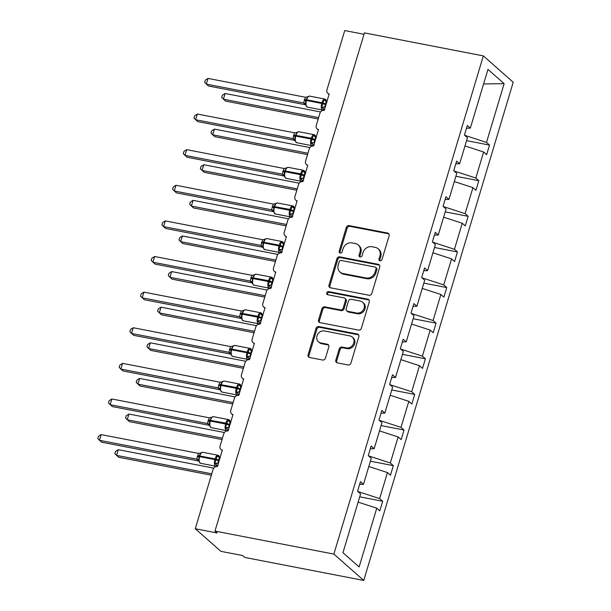 <?xml version="1.0" encoding="UTF-8"?>
<svg xmlns="http://www.w3.org/2000/svg" width="611" height="611" viewBox="0 0 611 611"><rect width="100%" height="100%" fill="white"/><g stroke="black" fill="none" stroke-linecap="round" stroke-linejoin="round"><path stroke-width="0.92" d="M380.027 260.813A1.68 1.482 -48.6 0 0 381.997 259.53L389.138 235.716A2.398 2.123 -48.6 0 0 387.672 233.066L349.118 225.604A2.398 2.123 -48.6 0 0 346.307 227.429L339.166 251.243A1.68 1.482 -48.6 0 0 342.16 251.824L343.084 248.746A7.668 6.782 -48.6 0 1 352.089 242.895L355.304 243.522A7.668 6.782 -48.6 0 1 358.222 244.942A7.668 6.782 -48.6 0 1 360.009 252.015L359.077 255.1A1.68 1.482 -48.6 0 0 362.079 255.681L363.003 252.595A7.668 6.782 -48.6 0 1 372.007 246.752L375.223 247.371A7.668 6.782 -48.6 0 1 378.14 248.792A7.668 6.782 -48.6 0 1 379.92 255.872L378.996 258.949A1.68 1.482 -48.6 0 0 380.027 260.813M335.821 360.207A2.398 2.123 -48.6 0 0 337.287 362.858L348.102 364.95A2.398 2.123 -48.6 0 0 350.92 363.125L358.848 336.684A2.398 2.123 -48.6 0 0 357.382 334.026L318.827 326.572A2.398 2.123 -48.6 0 0 316.017 328.397L308.081 354.838A2.398 2.123 -48.6 0 0 309.556 357.496L322.616 360.024A2.398 2.123 -48.6 0 0 325.434 358.199L328.825 346.88A2.398 2.123 -48.6 0 0 327.359 344.222L320.882 342.97A6.408 5.667 -48.6 0 1 318.438 341.778A6.408 5.667 -48.6 0 1 317.537 334.477A6.408 5.667 -48.6 0 1 324.479 330.979L349.851 335.89A6.408 5.667 -48.6 0 1 352.295 337.081A6.408 5.667 -48.6 0 1 353.196 344.383A6.408 5.667 -48.6 0 1 346.254 347.88L342.03 347.063A2.398 2.123 -48.6 0 0 339.212 348.889L335.821 360.207L336.669 360.956A2.398 2.123 -48.6 0 0 336.86 362.728M483.339 55.891L333.873 554.085L363.751 580.45L513.217 82.256L483.339 55.891L364.423 32.887L214.957 531.081L217.096 532.968L195.276 528.744L213.086 469.378A3.658 3.238 131.4 0 1 217.386 466.59L222.32 450.147A3.658 3.238 -48.6 0 1 220.922 449.475A3.658 3.238 -48.6 0 1 220.075 446.091L223.771 433.764A3.658 3.238 131.4 0 1 228.071 430.969L233.005 414.533A3.658 3.238 -48.6 0 1 231.607 413.853A3.658 3.238 -48.6 0 1 230.759 410.477L234.456 398.143A3.658 3.238 131.4 0 1 238.756 395.355L243.69 378.912A3.658 3.238 -48.6 0 1 242.292 378.232A3.658 3.238 -48.6 0 1 241.444 374.856L245.141 362.529A3.658 3.238 131.4 0 1 249.441 359.734L254.375 343.298A3.658 3.238 -48.6 0 1 252.977 342.618A3.658 3.238 -48.6 0 1 252.129 339.235L255.826 326.908A3.658 3.238 131.4 0 1 260.126 324.12L265.059 307.677A3.658 3.238 -48.6 0 1 263.669 306.997A3.658 3.238 -48.6 0 1 262.814 303.621L266.518 291.294A3.658 3.238 131.4 0 1 270.818 288.499L275.744 272.063A3.658 3.238 -48.6 0 1 274.354 271.383A3.658 3.238 -48.6 0 1 273.499 268L277.203 255.673A3.658 3.238 131.4 0 1 281.503 252.885L286.437 236.442A3.658 3.238 -48.6 0 1 285.039 235.762A3.658 3.238 -48.6 0 1 284.191 232.386L287.888 220.059A3.658 3.238 131.4 0 1 292.188 217.264L297.122 200.828A3.658 3.238 -48.6 0 1 295.724 200.148A3.658 3.238 -48.6 0 1 294.876 196.765L298.573 184.438A3.658 3.238 131.4 0 1 302.873 181.643L307.807 165.207A3.658 3.238 -48.6 0 1 306.409 164.527A3.658 3.238 -48.6 0 1 305.561 161.151L309.258 148.817A3.658 3.238 131.4 0 1 313.558 146.029L318.491 129.585A3.658 3.238 -48.6 0 1 317.094 128.913A3.658 3.238 -48.6 0 1 316.246 125.53L319.943 113.203A3.658 3.238 131.4 0 1 324.242 110.408L329.176 93.972A3.658 3.238 -48.6 0 1 327.779 93.292A3.658 3.238 -48.6 0 1 326.931 89.916L344.741 30.55L364.011 34.277M333.873 554.085L214.957 531.081M369.013 295.258A2.398 2.123 -48.6 0 0 371.824 293.425L379.759 266.984A2.398 2.123 -48.6 0 0 378.293 264.326L339.739 256.872A2.398 2.123 -48.6 0 0 336.928 258.697L328.993 285.138A2.398 2.123 -48.6 0 0 330.459 287.796L369.013 295.258M369.304 301.834L361.368 328.275A2.398 2.123 -48.6 0 1 358.558 330.1L320.011 322.646A2.398 2.123 -48.6 0 1 318.537 319.988L321.936 308.677A2.398 2.123 -48.6 0 1 324.747 306.844L340.38 309.869A2.398 2.123 -48.6 0 0 343.199 308.043L345.452 300.536A2.398 2.123 -48.6 0 0 343.978 297.878L327.702 294.731A1.68 1.482 -48.6 0 1 328.642 291.592L367.837 299.176A2.398 2.123 -48.6 0 1 369.304 301.834M358.13 502.12L376.766 508.192L359.131 566.962L342.954 552.688L360.589 493.917L357.58 491.259L360.459 481.674L363.469 484.332L359.635 484.408M359.719 496.819L382.654 501.257L379.645 498.607L387.45 472.578L368.815 466.498M357.855 491.504L379.645 498.607M363.469 484.332L371.274 458.303L368.265 455.646L371.144 446.053L374.153 448.711L370.319 448.795M370.403 461.206L393.339 465.643L390.33 462.985L398.135 436.957L379.5 430.885M368.54 455.882L390.33 462.985M374.153 448.711L381.959 422.682L378.95 420.024L381.829 410.439L384.838 413.089L381.004 413.173M381.088 425.584L404.024 430.022L401.015 427.364L408.82 401.335L390.185 395.264M379.225 420.269L401.015 427.364M384.838 413.089L392.644 387.061L389.635 384.411L392.514 374.818L395.523 377.476L391.689 377.56M391.773 389.971L414.709 394.408L411.699 391.75L419.505 365.722L400.869 359.65M389.91 384.647L411.699 391.75M395.523 377.476L403.329 351.447L400.32 348.789L403.199 339.204L406.208 341.855L402.382 341.939M402.458 354.349L425.393 358.787L422.384 356.129L430.197 330.1L411.554 324.029M400.595 349.034L422.384 356.129M406.208 341.855L414.021 315.826L411.012 313.176L413.884 303.583L416.893 306.241L413.067 306.325M413.151 318.736L436.078 323.166L433.069 320.515L440.882 294.487L422.247 288.415M411.279 313.412L433.069 320.515M416.893 306.241L424.706 280.212L421.697 277.554L424.569 267.969L427.578 270.62L423.751 270.704M423.835 283.114L446.763 287.552L443.754 284.894L451.567 258.865L432.932 252.794M421.964 277.799L443.754 284.894M427.578 270.62L435.391 244.591L432.382 241.941L435.261 232.348L438.27 235.006L434.436 235.082M434.52 247.493L457.456 251.931L454.447 249.28L462.252 223.252L443.617 217.18M432.649 242.177L454.447 249.28M438.27 235.006L446.076 208.977L443.067 206.319L445.946 196.727L448.955 199.385L445.121 199.469M445.205 211.88L468.141 216.317L465.131 213.659L472.937 187.63L454.301 181.559M443.342 206.556L465.131 213.659M448.955 199.385L456.761 173.356L453.752 170.698L456.631 161.113L459.64 163.771L455.806 163.847M455.89 176.258L478.825 180.696L475.816 178.045L483.622 152.017L486.631 154.667L489.51 145.082L486.501 142.424L504.136 83.654L483.584 83.944M454.026 170.943L475.816 178.045M459.64 163.771L467.446 137.742L464.436 135.084L467.316 125.492L470.325 128.15L466.491 128.234M466.575 140.645L489.51 145.082M464.711 135.321L486.501 142.424M195.276 528.744L220.884 551.343L242.704 555.559L244.835 557.446L363.751 580.45M382.654 501.257L379.775 510.849L376.766 508.192M393.339 465.643L390.46 475.228L387.45 472.578M404.024 430.022L401.144 439.615L398.135 436.957M414.709 394.408L411.829 403.993L408.82 401.335M425.393 358.787L422.514 368.38L419.505 365.722M436.078 323.166L433.207 332.758L430.197 330.1M446.763 287.552L443.892 297.137L440.882 294.487M457.456 251.931L454.576 261.523L451.567 258.865M468.141 216.317L465.261 225.902L462.252 223.252M478.825 180.696L475.946 190.288L472.937 187.63M470.325 128.15L487.96 69.379L504.136 83.654M464.986 145.937L483.622 152.017M379.897 260.782A1.68 1.482 -48.6 0 1 379.851 259.706L380.775 256.62A7.668 6.782 -48.6 0 0 378.996 249.548L378.14 248.792M358.222 244.942L359.077 245.698A7.668 6.782 -48.6 0 1 360.857 252.771L359.932 255.849A1.68 1.482 -48.6 0 0 359.978 256.925M388.955 233.952A2.398 2.123 -48.6 0 0 388.527 233.814L349.973 226.36A2.398 2.123 -48.6 0 0 347.163 228.186L340.014 251.999A1.68 1.482 -48.6 0 0 340.067 253.076M379.576 265.212A2.398 2.123 -48.6 0 0 379.148 265.082L340.594 257.621A2.398 2.123 -48.6 0 0 337.784 259.454L329.848 285.895A2.398 2.123 -48.6 0 0 330.032 287.666M376.025 268.871A1.68 1.482 -48.6 0 0 374.994 267.007L341.159 260.462A1.68 1.482 -48.6 0 0 339.189 261.745L338.211 264.991A7.668 6.782 -48.6 0 0 339.991 272.063A7.668 6.782 -48.6 0 0 342.916 273.491L366.042 277.967A7.668 6.782 -48.6 0 0 375.047 272.116L376.025 268.871L376.88 269.619A1.68 1.482 -48.6 0 0 376.491 268.076L375.635 267.32M339.991 272.063L340.846 272.819A7.668 6.782 -48.6 0 0 343.764 274.24L342.916 273.491M376.88 269.619L375.902 272.873A7.668 6.782 -48.6 0 1 366.898 278.715L343.764 274.24M344.894 298.328L345.75 299.077A2.398 2.123 -48.6 0 1 346.3 301.292L344.046 308.799A2.398 2.123 -48.6 0 1 341.236 310.625L325.602 307.6A2.398 2.123 -48.6 0 0 322.791 309.426L319.393 320.744A2.398 2.123 -48.6 0 0 319.584 322.516M369.12 300.062A2.398 2.123 -48.6 0 0 368.693 299.932L329.497 292.348A1.68 1.482 -48.6 0 0 327.572 294.701M356.603 313.008A6.408 5.667 -48.6 0 0 363.537 309.517A6.408 5.667 -48.6 0 0 362.644 302.208A6.408 5.667 -48.6 0 0 360.2 301.017L351.264 299.291A2.398 2.123 -48.6 0 0 348.446 301.116L346.193 308.624A2.398 2.123 -48.6 0 0 347.667 311.282L356.603 313.008L357.458 313.764A6.408 5.667 -48.6 0 0 364.393 310.266A6.408 5.667 -48.6 0 0 363.499 302.964L362.644 302.208M346.75 310.839L347.606 311.587A2.398 2.123 -48.6 0 0 348.514 312.03L347.667 311.282M357.458 313.764L348.514 312.03M352.295 337.081L353.15 337.83A6.408 5.667 -48.6 0 1 354.044 345.139A6.408 5.667 -48.6 0 1 347.109 348.637L342.878 347.812A2.398 2.123 -48.6 0 0 340.067 349.645L336.669 360.956M318.438 341.778L319.293 342.534A6.408 5.667 -48.6 0 0 321.73 343.726L320.882 342.97M328.642 345.108A2.398 2.123 -48.6 0 0 328.214 344.978L321.73 343.726M358.665 334.912A2.398 2.123 -48.6 0 0 358.237 334.782L319.683 327.32A2.398 2.123 -48.6 0 0 316.872 329.146L308.937 355.594A2.398 2.123 -48.6 0 0 309.128 357.359M324.166 109.453L321.501 107.101L323.211 102.992L323.708 99.738L326.098 100.25L326.694 101.289A2.688 2.597 -14.8 0 0 326.717 101.365L327.022 102.014M307.99 96.546L305.775 100.341L305.477 104.863A2.688 2.597 -14.8 0 0 305.462 104.787L305.462 104.787A2.688 2.597 -14.8 0 0 303.614 102.961L305.424 97.256L208.038 78.422L206.327 84.127L303.614 102.946L305.714 104.809M208.038 78.422L205.327 80.148L204.639 82.432L208.458 86.006L305.454 104.771L307.348 107.093L322.623 110.049A5.247 2.169 -79.1 0 1 322.15 109.804A5.247 2.169 -79.1 0 1 321.783 103.274L321.989 102.595A5.247 2.169 -79.1 0 1 324.823 99.058L325.762 99.532L326.717 101.365M325.228 107.131L324.716 107.032L325.174 107.307M326.938 101.418L326.327 101.304L324.716 107.032M323.708 99.738L325.671 101.044M324.617 107.009L321.501 107.101M308.005 96.698L305.424 97.256M305.798 104.061L303.713 102.969M318.201 119L225.528 101.075L221.717 97.493L222.396 95.217L225.108 93.483L223.397 99.188L318.621 117.61M225.108 93.483L320.576 111.95M307.516 154.621L214.843 136.696L211.032 133.114L211.712 130.83L214.423 129.104L212.712 134.81L307.936 153.231M214.423 129.104L309.892 147.572M296.831 190.235L204.158 172.31L200.347 168.728L201.027 166.452L203.738 164.718L202.027 170.431L297.252 188.852M203.738 164.718L299.207 183.185M286.147 225.856L193.473 207.931L189.654 204.349L190.342 202.065L193.053 200.339L191.342 206.044L286.567 224.466M193.053 200.339L288.522 218.807M275.462 261.477L182.788 243.545L178.97 239.963L179.657 237.687L182.368 235.953L180.65 241.666L275.874 260.087M182.368 235.953L277.837 254.42M314.405 135.466L316.009 136.879L315.077 135.146L314.138 134.68A5.247 2.169 -79.1 0 0 311.305 138.208L312.526 138.613L313.023 135.352L314.405 135.466A2.688 1.932 -60.1 0 0 315.108 136.727M297.297 132.159L295.082 135.963L294.8 140.507L296.663 142.714L311.938 145.67A5.247 2.169 -79.1 0 1 311.465 145.426A5.247 2.169 -79.1 0 1 311.098 138.896L311.305 138.208L295.289 135.275A2.688 0.58 16.7 0 1 293.662 135.329L294.639 132.854L197.353 114.036L195.642 119.741L293.02 138.582L293.662 135.329M197.353 114.036L194.642 115.769L193.954 118.045L197.773 121.627L294.769 140.393M295.029 140.431L292.929 138.575A2.688 2.597 -14.8 0 1 294.769 140.4A2.688 2.597 -14.8 0 0 294.769 140.4A2.688 2.597 -14.8 0 1 294.785 140.469M314.543 142.745L314.031 142.646L314.489 142.928M316.254 137.04L315.643 136.917L314.031 142.646M313.481 145.074L310.816 142.714L312.526 138.613A2.688 0.58 16.7 0 0 315.215 139.491M313.023 135.352L314.978 136.658M313.932 142.63L310.816 142.714M297.32 132.32L294.739 132.877M295.113 139.682L293.02 138.582M303.72 171.088L305.317 172.501L304.393 170.767L303.453 170.293A5.247 2.169 -79.1 0 0 300.62 173.829L301.842 174.227L302.338 170.973L303.72 171.088A2.688 1.932 -60.1 0 0 304.423 172.34M286.612 167.781L284.398 171.576L284.107 176.098A2.688 2.597 -14.8 0 0 284.084 176.021L284.084 176.021A2.688 2.597 -14.8 0 0 282.244 174.196L284.054 168.491L186.668 149.657L184.95 155.362L282.244 174.181M186.668 149.657L183.957 151.383L183.269 153.667L187.088 157.248L284.084 176.006L285.979 178.328L301.254 181.284A5.247 2.169 -79.1 0 1 300.78 181.039A5.247 2.169 -79.1 0 1 300.413 174.509L300.62 173.829L284.604 170.897A2.688 0.58 16.7 0 1 282.977 170.943M284.344 176.052L282.244 174.196M303.858 178.366L303.346 178.267L303.804 178.542M305.569 172.653L304.958 172.539L303.346 178.267M302.796 180.688L300.131 178.336L301.842 174.227A2.688 0.58 16.7 0 0 304.53 175.113M302.338 170.973L304.293 172.279M303.247 178.252L300.131 178.336M286.635 167.933L284.054 168.491M284.428 175.296L282.335 174.204M293.036 206.701L294.632 208.114L293.708 206.381L292.768 205.915A5.247 2.169 -79.1 0 0 289.935 209.443L291.157 209.848L291.653 206.587L293.036 206.701A2.688 1.932 -60.1 0 0 293.738 207.961M275.928 203.394L273.919 206.51L273.423 211.719A2.688 2.597 -14.8 0 0 273.4 211.643L273.4 211.643A2.688 2.597 -14.8 0 0 271.559 209.81L273.27 204.089L175.976 185.27L174.265 190.983L271.551 209.802L273.659 211.666M175.976 185.27L173.272 187.004L172.585 189.28L176.403 192.862L273.4 211.627L275.294 213.949L290.569 216.905A5.247 2.169 -79.1 0 1 290.088 216.661A5.247 2.169 -79.1 0 1 289.729 210.131L289.935 209.443L273.919 206.51A2.688 0.58 16.7 0 1 272.292 206.564M293.173 213.98L292.661 213.881L293.12 214.163M294.884 208.275L294.273 208.152L292.661 213.881M292.111 216.309L289.438 213.957L291.157 209.848A2.688 0.58 16.7 0 0 293.838 210.734M291.653 206.587L293.608 207.893M292.562 213.865L289.438 213.957M275.951 203.555L273.369 204.112M273.743 210.917L271.651 209.825M281.427 251.923L278.753 249.571L280.266 246.149L280.968 242.208L283.359 242.72L283.955 243.758A2.688 2.597 -14.8 0 0 283.97 243.835L284.275 244.484M265.243 239.016L263.234 242.132L262.738 247.34L264.609 249.563L279.884 252.519A5.247 2.169 -79.1 0 1 279.403 252.274A5.247 2.169 -79.1 0 1 279.044 245.744L279.25 245.064A5.247 2.169 -79.1 0 1 282.083 241.528L283.023 242.002L283.97 243.835M165.291 220.892L162.587 222.618L161.9 224.901L163.58 226.597L165.291 220.892L262.677 239.726L260.966 245.439L163.58 226.597L165.718 228.483L262.715 247.256A2.688 2.597 -14.8 0 0 260.874 245.431L262.974 247.287M282.488 249.601L281.969 249.502L282.435 249.777M284.199 243.896L283.588 243.774L281.969 249.502M280.968 242.208L282.924 243.514M281.877 249.487L278.753 249.571M265.266 239.168L262.677 239.726M263.058 246.531L260.966 245.439M264.777 297.091L172.103 279.166L168.285 275.584L168.972 273.3L171.683 271.574L169.965 277.279L265.189 295.701M171.683 271.574L267.144 290.042M271.658 277.944L273.27 279.372L272.338 277.615L271.391 277.15A5.247 2.169 -79.1 0 0 268.565 280.678L269.779 281.083L270.276 277.822L271.658 277.944A2.688 1.932 -60.1 0 0 272.369 279.196M254.558 274.629L252.549 277.745L252.053 282.977L253.924 285.184L269.191 288.14A5.247 2.169 -79.1 0 1 268.718 287.896A5.247 2.169 -79.1 0 1 268.359 281.365L268.565 280.678L252.549 277.745A2.688 0.58 16.7 0 1 250.915 277.799L251.992 275.347L154.606 256.505L152.895 262.218L250.281 281.06L250.915 277.799M154.606 256.505L151.895 258.239L151.215 260.515L155.026 264.097L252.022 282.862M252.29 282.901L250.182 281.037M271.803 285.215L271.284 285.116L271.742 285.398M273.514 279.51L272.903 279.387L271.284 285.116M270.734 287.544L268.069 285.192L269.779 281.083A2.688 0.58 16.7 0 0 272.468 281.969M270.276 277.822L272.239 279.128M271.185 285.1L268.069 285.192M254.581 274.79L251.992 275.347M252.366 282.152L250.281 281.06M254.092 332.712L161.419 314.78L157.6 311.205L158.287 308.922L160.991 307.188L159.28 312.901L254.504 331.322M160.991 307.188L256.46 325.663M260.973 313.558L262.577 314.971L261.653 313.237L260.706 312.763A5.247 2.169 -79.1 0 0 257.873 316.299L259.095 316.704L259.591 313.443L260.973 313.558A2.688 1.932 -60.1 0 0 261.676 314.81M243.873 310.251L241.864 313.367L241.36 318.575A2.688 2.597 -14.8 0 0 241.345 318.491L241.345 318.491A2.688 2.597 -14.8 0 0 239.497 316.666L241.307 310.961L143.921 292.127L142.21 297.832L239.497 316.658L241.597 318.522M143.921 292.127L141.21 293.853L140.53 296.136L144.341 299.718L241.337 318.484L243.239 320.798L258.506 323.754A5.247 2.169 -79.1 0 1 258.033 323.509A5.247 2.169 -79.1 0 1 257.674 316.987L257.873 316.299L241.864 313.367A2.688 0.58 16.7 0 1 240.23 313.412M261.111 320.836L260.599 320.737L261.057 321.012M262.829 315.131L262.218 315.009L260.599 320.737M260.049 323.158L257.384 320.806L259.095 316.704A2.688 0.58 16.7 0 0 261.783 317.583M259.591 313.443L261.554 314.749M260.5 320.722L257.384 320.806M243.896 310.403L241.307 310.961M241.681 317.773L239.596 316.674M243.399 368.326L150.734 350.401L146.915 346.819L147.595 344.535L150.306 342.809L148.595 348.514L243.82 366.936M150.306 342.809L245.775 361.277M249.364 358.779L246.699 356.427L248.41 352.318L248.906 349.064L251.297 349.576L251.892 350.615A2.688 2.597 -14.8 0 0 251.915 350.691L252.221 351.333M233.188 345.864L230.973 349.668L230.675 354.189A2.688 2.597 -14.8 0 0 230.66 354.113L230.66 354.113A2.688 2.597 -14.8 0 0 228.812 352.287L230.622 346.582L133.236 327.74L131.525 333.453L228.812 352.272L230.912 354.136M133.236 327.74L130.525 329.474L129.845 331.758L133.656 335.332L230.653 354.097L232.547 356.419L247.822 359.375A5.247 2.169 -79.1 0 1 247.348 359.131A5.247 2.169 -79.1 0 1 246.981 352.6L247.188 351.913A5.247 2.169 -79.1 0 1 250.021 348.385L250.961 348.85L251.915 350.691M250.426 356.457L249.914 356.358L250.373 356.633M252.137 350.745L251.533 350.63L249.914 356.358M248.906 349.064L250.869 350.37M249.815 356.335L246.699 356.427M233.203 346.025L230.622 346.582M230.996 353.387L228.911 352.295M232.715 403.947L140.041 386.015L136.23 382.44L136.91 380.157L139.621 378.423L137.91 384.136L233.135 402.557M139.621 378.423L235.09 396.898M239.604 384.793L241.208 386.205L240.276 384.472L239.336 383.998A5.247 2.169 -79.1 0 0 236.503 387.534L237.725 387.939L238.221 384.678L239.604 384.793A2.688 1.932 -60.1 0 0 240.306 386.053M222.503 381.485L220.487 384.602L219.998 389.833L221.862 392.041L237.137 394.989A5.247 2.169 -79.1 0 1 236.663 394.744A5.247 2.169 -79.1 0 1 236.297 388.222L236.503 387.534L220.487 384.602A2.688 0.58 16.7 0 1 218.86 384.647L219.937 382.196L122.551 363.362L120.841 369.067L218.127 387.893L218.86 384.647M122.551 363.362L119.84 365.095L119.153 367.371L122.971 370.953L219.968 389.719M220.227 389.757L218.127 387.901A2.688 2.597 -14.8 0 1 219.968 389.726A2.688 2.597 -14.8 0 0 219.968 389.726A2.688 2.597 -14.8 0 1 219.991 389.795M239.741 392.071L239.229 391.972L239.688 392.254M241.452 386.366L240.841 386.244L239.229 391.972M238.68 394.401L236.014 392.041L237.725 387.939A2.688 0.58 16.7 0 0 240.413 388.817M238.221 384.678L240.176 385.984M239.13 391.957L236.014 392.041M222.519 381.638L219.937 382.196M220.311 389.008L218.226 387.909M222.03 439.561L129.356 421.636L125.545 418.054L126.225 415.778L128.936 414.044L127.225 419.749L222.45 438.171M128.936 414.044L224.405 432.512M228.919 420.414L230.523 421.827L229.591 420.093L228.651 419.62A5.247 2.169 -79.1 0 0 225.818 423.156L227.04 423.553L227.536 420.299L228.919 420.414A2.688 1.932 -60.1 0 0 229.621 421.666M211.811 417.107L209.596 420.903L209.306 425.424A2.688 2.597 -14.8 0 0 209.283 425.348L209.283 425.348A2.688 2.597 -14.8 0 0 207.442 423.522L209.252 417.817L111.866 398.983L110.148 404.688L207.442 423.507M111.866 398.983L109.155 400.709L108.468 402.993L112.287 406.567L209.283 425.332L211.177 427.654L226.452 430.61A5.247 2.169 -79.1 0 1 225.978 430.365A5.247 2.169 -79.1 0 1 225.612 423.835L225.818 423.156L209.802 420.223A2.688 0.58 16.7 0 1 208.175 420.269M209.542 425.371L207.442 423.522M229.056 427.692L228.545 427.593L229.003 427.868M230.767 421.98L230.156 421.865L228.545 427.593M227.995 430.014L225.329 427.662L227.04 423.553A2.688 0.58 16.7 0 0 229.728 424.439M227.536 420.299L229.492 421.605M228.445 427.57L225.329 427.662M211.834 417.26L209.252 417.817M209.626 424.622L207.534 423.53M211.345 475.182L118.671 457.257L114.86 453.675L115.54 451.392L118.251 449.665L116.541 455.371L211.765 473.792M118.251 449.665L213.72 468.133M217.31 465.635L214.637 463.275L216.355 459.174L216.852 455.913L219.242 456.425L219.838 457.463A2.688 2.597 -14.8 0 0 219.861 457.547L220.159 458.189M201.126 452.72L199.117 455.837L198.621 461.045A2.688 2.597 -14.8 0 0 198.598 460.969A2.688 2.597 -14.8 0 0 198.598 460.961A2.688 2.597 -14.8 0 0 196.757 459.136L198.468 453.415L101.182 434.597L99.463 440.302L196.757 459.128L198.858 460.992M101.182 434.597L98.47 436.33L97.783 438.606L101.602 442.188L198.598 460.954L200.492 463.275L215.767 466.231A5.247 2.169 -79.1 0 1 215.293 465.987A5.247 2.169 -79.1 0 1 214.927 459.457L215.133 458.769A5.247 2.169 -79.1 0 1 217.967 455.241L218.906 455.707L219.861 457.547M218.371 463.306L217.86 463.207L218.318 463.489M220.082 457.601L219.471 457.479L217.86 463.207M216.852 455.913L218.807 457.219M217.76 463.191L214.637 463.275M201.149 452.881L198.567 453.438M198.942 460.243L196.849 459.144M380.775 256.62L379.92 255.872M359.932 255.849L359.077 255.1M360.857 252.771L360.009 252.015M340.014 251.999L339.166 251.243M347.163 228.186L346.307 227.429M349.973 226.36L349.118 225.604M388.527 233.814L387.672 233.066M379.851 259.706L378.996 258.949M329.848 285.895L328.993 285.138M337.784 259.454L336.928 258.697M340.594 257.621L339.739 256.872M379.148 265.082L378.293 264.326M366.898 278.715L366.042 277.967M375.902 272.873L375.047 272.116M319.393 320.744L318.537 319.988M322.791 309.426L321.936 308.677M325.602 307.6L324.747 306.844M341.236 310.625L340.38 309.869M344.046 308.799L343.199 308.043M346.3 301.292L345.452 300.536M329.497 292.348L328.642 291.592M368.693 299.932L367.837 299.176M340.067 349.645L339.212 348.889M342.878 347.812L342.03 347.063M347.109 348.637L346.254 347.88M328.214 344.978L327.359 344.222M308.937 355.594L308.081 354.838M316.872 329.146L316.017 328.397M319.683 327.32L318.827 326.572M358.237 334.782L357.382 334.026M325.9 103.878A2.688 0.58 16.7 0 1 323.211 102.992L305.981 99.662A2.688 0.58 16.7 0 1 304.347 99.708M307.264 96.882L309.548 96.103A5.247 2.169 100.9 0 0 306.722 99.639L306.516 100.319A5.247 2.169 100.9 0 0 306.875 106.849A5.247 2.169 100.9 0 0 307.348 107.093M304.141 100.395A2.688 0.58 16.7 0 0 305.775 100.341L323.005 103.679A2.688 0.58 16.7 0 0 325.694 104.565M325.09 99.853A2.688 1.932 -60.1 0 0 325.793 101.105M324.747 107.047A2.688 1.932 -60.1 0 0 322.585 108.2M324.586 109.285A2.688 2.597 -14.8 0 0 324.189 109.613M296.572 132.503L298.863 131.724A5.247 2.169 100.9 0 0 296.03 135.252L295.823 135.94A5.247 2.169 100.9 0 0 296.19 142.47A5.247 2.169 100.9 0 0 296.663 142.714M293.456 136.009A2.688 0.58 16.7 0 0 295.082 135.963L312.32 139.293A2.688 0.58 16.7 0 0 315.009 140.179M316.009 136.879A2.688 2.597 -14.8 0 0 316.032 136.986L316.33 137.628M314.062 142.669A2.688 1.932 -60.1 0 0 311.9 143.814M313.894 144.899A2.688 2.597 -14.8 0 0 313.504 145.227M285.887 168.117L288.178 167.338A5.247 2.169 100.9 0 0 285.345 170.874L285.138 171.561A5.247 2.169 100.9 0 0 285.505 178.084A5.247 2.169 100.9 0 0 285.979 178.328M282.771 171.63A2.688 0.58 16.7 0 0 284.398 171.576L301.635 174.914A2.688 0.58 16.7 0 0 304.324 175.8M305.317 172.501A2.688 2.597 -14.8 0 0 305.347 172.6L305.645 173.249M303.377 178.282A2.688 1.932 -60.1 0 0 301.215 179.435M303.209 180.52A2.688 2.597 -14.8 0 0 302.819 180.848M275.202 203.738L277.493 202.959A5.247 2.169 100.9 0 0 274.66 206.487L274.454 207.175A5.247 2.169 100.9 0 0 274.82 213.705A5.247 2.169 100.9 0 0 275.294 213.949M272.086 207.244A2.688 0.58 16.7 0 0 273.713 207.198L290.951 210.535A2.688 0.58 16.7 0 0 293.639 211.414M294.632 208.114A2.688 2.597 -14.8 0 0 294.662 208.221L294.96 208.863M292.692 213.903A2.688 1.932 -60.1 0 0 290.531 215.049M292.524 216.141A2.688 2.597 -14.8 0 0 292.127 216.462M283.153 246.348A2.688 0.58 16.7 0 1 280.472 245.462L263.234 242.132A2.688 0.58 16.7 0 1 261.607 242.177M264.517 239.352L266.808 238.573A5.247 2.169 100.9 0 0 263.975 242.109L263.769 242.796A5.247 2.169 100.9 0 0 264.135 249.319A5.247 2.169 100.9 0 0 264.609 249.563M261.401 242.865A2.688 0.58 16.7 0 0 263.028 242.819L280.266 246.149A2.688 0.58 16.7 0 0 282.946 247.035M282.351 242.323A2.688 1.932 -60.1 0 0 283.053 243.575M282.007 249.517A2.688 1.932 -60.1 0 0 279.846 250.67M281.839 251.755A2.688 2.597 -14.8 0 0 281.442 252.083M253.832 274.973L256.124 274.194A5.247 2.169 100.9 0 0 253.29 277.73L253.084 278.41A5.247 2.169 100.9 0 0 253.443 284.94A5.247 2.169 100.9 0 0 253.924 285.184M250.716 278.479A2.688 0.58 16.7 0 0 252.343 278.433L269.581 281.77A2.688 0.58 16.7 0 0 272.262 282.649M273.262 279.357A2.688 2.597 -14.8 0 0 273.285 279.456L273.591 280.098M271.315 285.138A2.688 1.932 -60.1 0 0 269.161 286.284M271.154 287.376A2.688 2.597 -14.8 0 0 270.757 287.697M252.045 282.939A2.688 2.597 -14.8 0 0 252.03 282.878L252.03 282.878A2.688 2.597 -14.8 0 0 250.189 281.052M243.147 310.587L245.439 309.808A5.247 2.169 100.9 0 0 242.605 313.344L242.399 314.031A5.247 2.169 100.9 0 0 242.758 320.561A5.247 2.169 100.9 0 0 243.239 320.798M240.024 314.1A2.688 0.58 16.7 0 0 241.658 314.054L258.888 317.384A2.688 0.58 16.7 0 0 261.577 318.27M262.577 314.971A2.688 2.597 -14.8 0 0 262.6 315.07L262.906 315.719M260.63 320.752A2.688 1.932 -60.1 0 0 258.468 321.905M260.469 322.99A2.688 2.597 -14.8 0 0 260.072 323.318M251.098 353.204A2.688 0.58 16.7 0 1 248.41 352.318L231.179 348.988A2.688 0.58 16.7 0 1 229.545 349.034M232.463 346.208L234.746 345.429A5.247 2.169 100.9 0 0 231.92 348.965L231.714 349.645A5.247 2.169 100.9 0 0 232.073 356.175A5.247 2.169 100.9 0 0 232.547 356.419M229.339 349.721A2.688 0.58 16.7 0 0 230.973 349.668L248.203 353.005A2.688 0.58 16.7 0 0 250.892 353.884M250.289 349.179A2.688 1.932 -60.1 0 0 250.991 350.431M249.945 356.373A2.688 1.932 -60.1 0 0 247.783 357.519M249.784 358.611A2.688 2.597 -14.8 0 0 249.387 358.932M221.778 381.829L224.061 381.05A5.247 2.169 100.9 0 0 221.228 384.579L221.029 385.266A5.247 2.169 100.9 0 0 221.388 391.796A5.247 2.169 100.9 0 0 221.862 392.041M218.654 385.335A2.688 0.58 16.7 0 0 220.288 385.289L237.519 388.619A2.688 0.58 16.7 0 0 240.207 389.505M241.208 386.205A2.688 2.597 -14.8 0 0 241.23 386.305A2.688 2.597 -14.8 0 0 241.23 386.312L241.536 386.954M239.26 391.995A2.688 1.932 -60.1 0 0 237.099 393.14M239.092 394.225A2.688 2.597 -14.8 0 0 238.702 394.553M211.085 417.443L213.376 416.664A5.247 2.169 100.9 0 0 210.543 420.2L210.337 420.88A5.247 2.169 100.9 0 0 210.703 427.41A5.247 2.169 100.9 0 0 211.177 427.654M207.969 420.956A2.688 0.58 16.7 0 0 209.596 420.903L226.834 424.24A2.688 0.58 16.7 0 0 229.522 425.126M230.523 421.827A2.688 2.597 -14.8 0 0 230.546 421.926L230.843 422.575M228.575 427.608A2.688 1.932 -60.1 0 0 226.414 428.762M228.407 429.846A2.688 2.597 -14.8 0 0 228.018 430.175M219.044 460.052A2.688 0.58 16.7 0 1 216.355 459.174L199.117 455.837A2.688 0.58 16.7 0 1 197.49 455.89M200.4 453.064L202.692 452.285A5.247 2.169 100.9 0 0 199.858 455.814L199.652 456.501A5.247 2.169 100.9 0 0 200.018 463.031A5.247 2.169 100.9 0 0 200.492 463.275M197.284 456.57A2.688 0.58 16.7 0 0 198.911 456.524L216.149 459.854A2.688 0.58 16.7 0 0 218.837 460.74M218.234 456.027A2.688 1.932 -60.1 0 0 218.937 457.288M217.89 463.23A2.688 1.932 -60.1 0 0 215.729 464.375M217.722 465.46A2.688 2.597 -14.8 0 0 217.333 465.788M329.046 94.407L327.779 93.292M318.362 130.028L317.094 128.913M307.677 165.642L306.409 164.527M296.992 201.263L295.724 200.148M286.299 236.877L285.039 235.762M275.614 272.498L274.354 271.383M264.93 308.112L263.669 306.997M254.245 343.733L252.977 342.618M243.56 379.347L242.292 378.232M232.875 414.968L231.607 413.853M222.19 450.59L220.922 449.475M309.548 96.103L324.823 99.058M324.915 109.27L322.623 110.049M305.233 104.221L305.462 104.787M298.863 131.724L314.138 134.68M314.23 144.891L311.938 145.67M294.792 140.484L294.548 139.835M288.178 167.338L303.453 170.293M303.545 180.505L301.254 181.284M283.863 175.456L284.084 176.021M277.493 202.959L292.768 205.915M292.86 216.126L290.569 216.905M273.17 211.07L273.4 211.643M266.808 238.573L282.083 241.528M282.167 251.74L279.884 252.519M262.486 246.691L262.715 247.256M256.124 274.194L271.391 277.15M271.483 287.361L269.191 288.14M252.045 282.954L251.801 282.305M245.439 309.808L260.706 312.763M260.798 322.975L258.506 323.754M241.116 317.926L241.345 318.491M234.746 345.429L250.021 348.385M250.113 358.596L247.822 359.375M230.431 353.548L230.66 354.113M224.061 381.05L239.336 383.998M239.428 394.21L237.137 394.989M219.991 389.81L219.746 389.161M213.376 416.664L228.651 419.62M228.743 429.831L226.452 430.61M209.061 424.782L209.283 425.348M202.692 452.285L217.967 455.241M218.058 465.452L215.767 466.231M198.376 460.396L198.598 460.961"/></g></svg>
